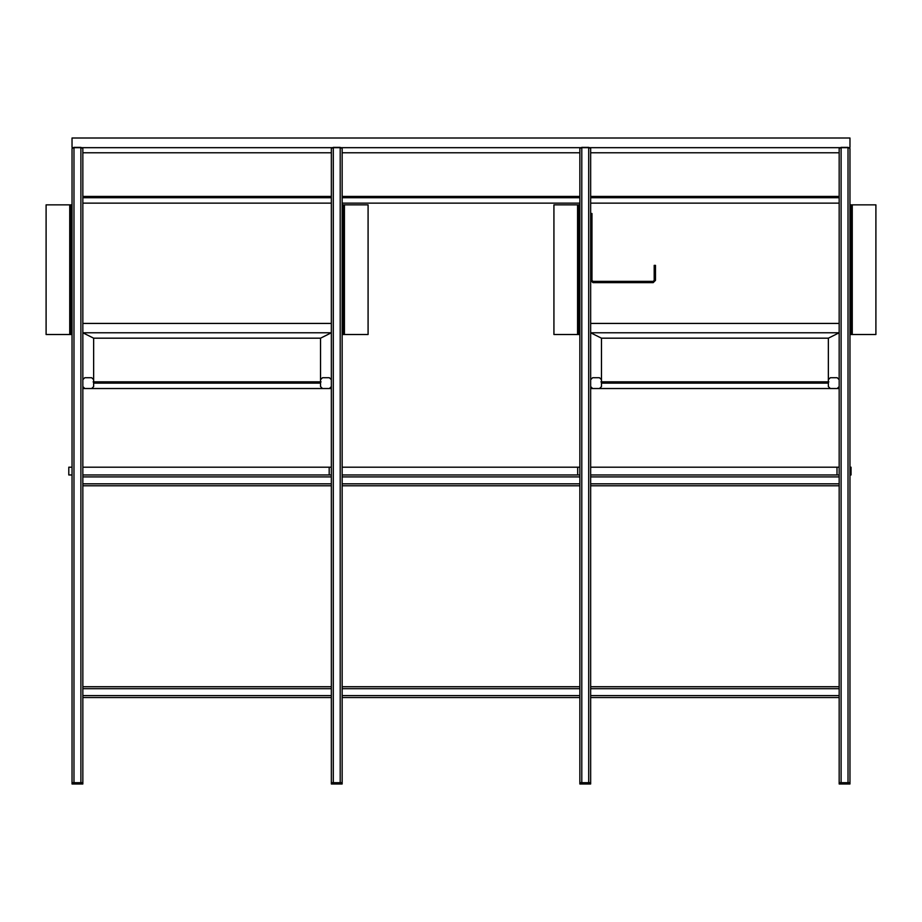 <?xml version="1.0" encoding="UTF-8"?>
<svg xmlns="http://www.w3.org/2000/svg" width="922" height="922" viewBox="0 0 922 922"><rect width="100%" height="100%" fill="white"/><g stroke="black" fill="none" stroke-linecap="round" stroke-linejoin="round"><path stroke-width="1.38" d="M588.709 147.37L590.656 148.5L590.656 783.988L588.709 783.988L588.709 782.686L590.656 782.686L581.794 782.686L588.709 782.686L588.709 147.37L581.794 147.37L579.857 148.5L579.857 204.857L553.926 204.857L553.926 334.513L577.564 334.513L577.564 204.857M588.709 783.988L579.857 783.988L579.857 782.686L581.794 782.686L579.857 782.686L579.857 204.857M80.894 147.37L82.842 148.5L82.842 783.988L80.894 783.988L80.894 782.686L82.842 782.686L73.979 782.686L80.894 782.686L80.894 147.37L73.979 147.37L72.031 148.5L72.031 204.857L46.1 204.857L46.1 334.513L69.738 334.513L69.738 204.857M80.894 783.988L72.031 783.988L72.031 782.686L73.979 782.686L72.031 782.686L72.031 204.857M579.857 476.916L342.154 476.916L342.154 474.968L342.154 695.603L579.857 695.603L579.857 697.551L342.154 697.551L342.154 695.603L342.154 783.988L340.206 783.988L340.206 782.686L342.154 782.686L333.291 782.686L340.206 782.686L340.206 147.37L333.291 147.37L331.344 148.5L331.344 782.686L333.291 782.686L331.344 782.686L331.344 783.988L333.291 783.988L333.291 147.37M340.206 147.37L342.154 148.5L342.154 474.968L579.857 474.968M851.271 334.513L875.9 334.513L875.9 204.857L851.271 204.857L851.271 334.513L849.969 334.513L849.969 783.988L848.021 783.988L848.021 782.686L849.969 782.686L841.106 782.686L848.021 782.686L848.021 147.37L841.106 147.37L839.17 148.5L839.17 782.686L841.106 782.686L839.17 782.686L839.17 783.988L841.106 783.988L841.106 147.37M848.021 147.37L849.969 148.5L849.969 334.513M590.656 697.551L839.17 697.551L839.17 695.603L590.656 695.603M590.656 686.74L839.17 686.74M331.344 688.688L82.842 688.688L82.842 686.74L331.344 686.74M82.842 697.551L331.344 697.551M579.857 688.688L342.154 688.688L342.154 686.74L579.857 686.74M342.154 485.779L579.857 485.779L579.857 483.831L342.154 483.831M839.17 483.831L839.17 485.779L590.656 485.779L590.656 483.831L839.17 483.831M839.17 474.968L837.003 474.968L837.003 467.189L839.17 467.189M331.344 483.831L331.344 485.779L82.842 485.779L82.842 483.831L331.344 483.831M331.344 474.968L329.189 474.968L329.189 467.189L331.344 467.189M82.842 323.426L82.842 388.531L331.344 388.531L331.344 332.784L320.545 338.178L331.344 332.784L82.842 332.784L93.641 338.178L82.842 332.784L82.842 323.426L331.344 323.426L331.344 332.784L331.344 323.426M93.641 338.178L93.641 383.126L320.545 383.126L320.545 338.178L93.641 338.178M330.572 388.139L331.344 388.531L330.572 388.139M839.17 388.531L839.17 332.784L828.359 338.178L839.17 332.784L590.656 332.784L590.656 388.531L839.17 388.531M839.17 323.426L839.17 332.784L839.17 323.426L590.656 323.426L590.656 332.784L601.467 338.178L590.656 332.784L590.656 323.426M828.359 383.126L828.359 338.178L601.467 338.178L601.467 383.126L828.359 383.126M849.969 138.012L72.031 138.012L72.031 147.37L72.642 147.681L849.358 147.681L849.969 147.37L849.969 138.012L849.969 147.37M839.17 152.775L590.656 152.775M579.857 152.775L342.154 152.775M331.344 152.775L82.842 152.775M82.842 203.128L331.344 203.128M342.154 203.128L579.857 203.128M590.656 203.128L839.17 203.128M82.842 197.723L331.344 197.723M342.154 197.723L579.857 197.723M590.656 197.723L839.17 197.723M72.031 138.012L72.031 147.37M343.445 334.513L343.445 204.857L368.085 204.857L368.085 334.513L342.154 334.513M343.445 204.857L342.154 204.857M578.555 204.857L578.555 334.513L577.564 334.513M578.555 334.513L579.857 334.513M851.271 204.857L849.969 204.857M70.74 204.857L70.74 334.513L69.738 334.513M70.74 334.513L72.031 334.513M592.95 282.651L590.656 280.357L592.95 282.651L653.191 282.651L655.484 280.357L655.484 265.363L654.194 265.363L654.194 280.357L653.191 281.348L592.95 281.348L591.959 280.357L591.959 213.501L590.656 213.501M653.191 282.651L655.484 280.357M830.307 377.732L837.222 377.732L839.17 379.668L839.17 386.583L837.222 388.531L830.307 388.531L828.359 386.583L828.359 379.668L830.307 377.732L837.222 377.732L839.17 379.668L839.17 386.583L837.222 388.531L830.307 388.531L828.359 386.583L828.359 379.668L830.307 377.732M322.481 377.732L329.396 377.732L331.344 379.668L331.344 386.583L329.396 388.531L322.481 388.531L320.545 386.583L320.545 379.668L322.481 377.732L329.396 377.732L331.344 379.668L331.344 386.583L329.396 388.531L322.481 388.531L320.545 386.583L320.545 379.668L322.481 377.732M84.778 377.732L91.693 377.732L93.641 379.668L93.641 386.583L91.693 388.531L84.778 388.531L82.842 386.583L82.842 379.668L84.778 377.732L91.693 377.732L93.641 379.668L93.641 386.583L91.693 388.531L84.778 388.531L82.842 386.583L82.842 379.668L84.778 377.732M592.604 377.732L599.519 377.732L601.467 379.668L601.467 386.583L599.519 388.531L592.604 388.531L590.656 386.583L590.656 379.668L592.604 377.732L599.519 377.732L601.467 379.668L601.467 386.583L599.519 388.531L592.604 388.531L590.656 386.583L590.656 379.668L592.604 377.732M848.021 783.988L841.106 783.988M340.206 783.988L333.291 783.988M72.031 467.189L68.793 467.189L68.793 474.968L72.031 474.968M82.842 467.189L329.189 467.189M82.842 474.968L329.189 474.968M342.154 467.189L577.691 467.189L577.691 474.968M577.691 467.189L579.857 467.189M590.656 467.189L837.003 467.189M590.656 474.968L837.003 474.968M849.969 467.189L851.052 467.189L851.052 474.968L849.969 474.968M581.794 147.37L581.794 783.988M73.979 147.37L73.979 783.988M590.656 688.688L839.17 688.688M82.842 695.603L331.344 695.603M839.17 476.916L590.656 476.916M331.344 476.916L82.842 476.916M93.641 382.088L320.545 382.088M93.122 381.892L321.063 381.892M601.467 382.088L828.359 382.088M600.948 381.892L828.878 381.892M82.842 196.674L331.344 196.674M342.154 196.674L579.857 196.674M590.656 196.674L839.17 196.674M82.842 196.49L331.344 196.49M342.154 196.49L579.857 196.49M590.656 196.49L839.17 196.49M344.436 204.857L344.436 334.513M852.262 204.857L852.262 334.513M320.798 381.823L93.376 381.823M828.624 381.823L601.202 381.823M839.17 196.421L590.656 196.421M579.857 196.421L342.154 196.421M331.344 196.421L82.842 196.421"/></g></svg>
